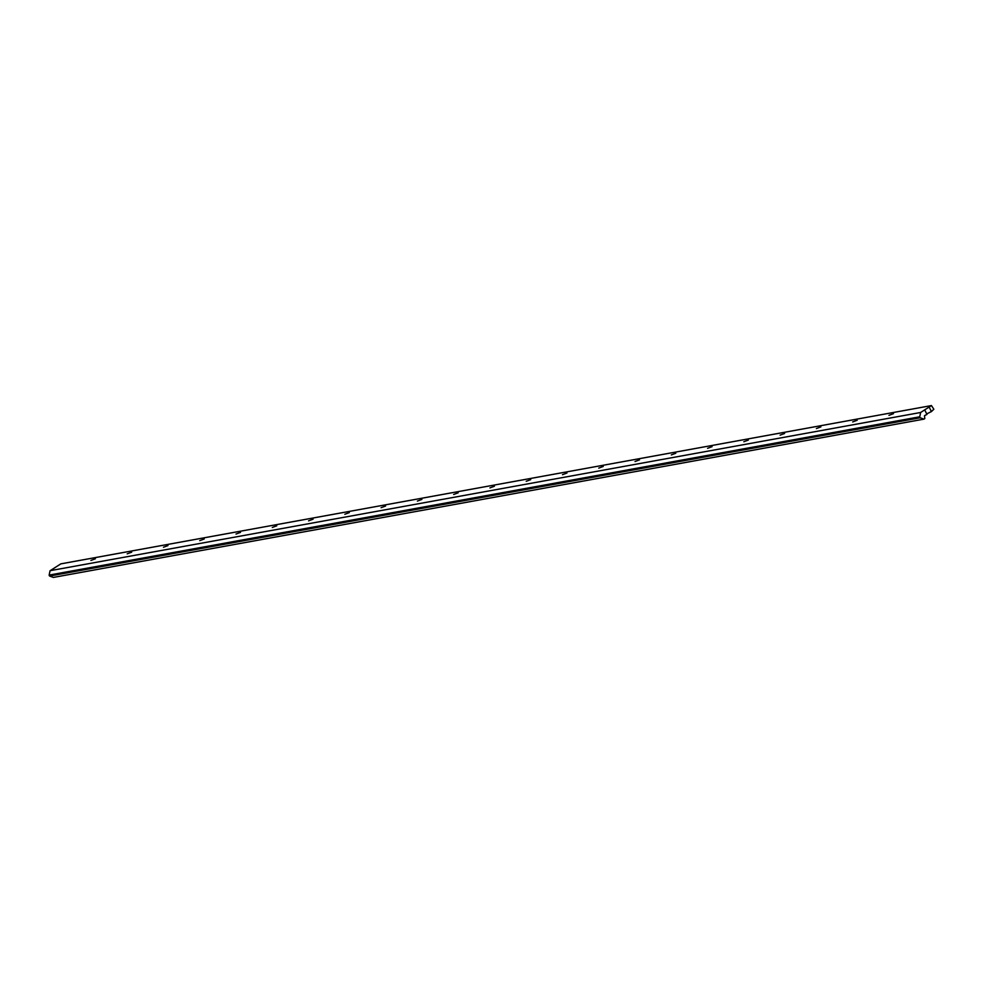 <?xml version="1.0" encoding="UTF-8"?>
<svg xmlns="http://www.w3.org/2000/svg" width="983" height="983" viewBox="0 0 983 983"><rect width="100%" height="100%" fill="white"/><g stroke="black" fill="none" stroke-linecap="round" stroke-linejoin="round"><path stroke-width="1.47" d="M888.951 415.354L893.449 413.671L888.951 415.354M852.679 421.94L857.164 420.269L852.679 421.94M816.406 428.539L820.891 426.868L816.406 428.539M780.133 435.137L784.618 433.466L780.133 435.137M743.861 441.736L748.346 440.052L743.861 441.736M707.588 448.322L712.073 446.651L707.588 448.322M671.315 454.92L675.8 453.249L671.315 454.92M635.03 461.519L639.528 459.847L635.03 461.519M598.758 468.117L603.243 466.434L598.758 468.117M562.485 474.703L566.97 473.032L562.485 474.703M526.212 481.301L530.697 479.63L526.212 481.301M489.939 487.9L494.424 486.216L489.939 487.9M453.667 494.486L458.152 492.815L453.667 494.486M417.394 501.084L421.879 499.413L417.394 501.084M381.109 507.683L385.606 506.012L381.109 507.683M344.836 514.281L349.321 512.598L344.836 514.281M308.564 520.867L313.049 519.196L308.564 520.867M272.291 527.466L276.776 525.794L272.291 527.466M236.018 534.064L240.503 532.381L236.018 534.064M199.746 540.65L204.231 538.979L199.746 540.65M163.473 547.248L167.958 545.577L163.473 547.248M127.188 553.847L131.685 552.176L127.188 553.847M90.915 560.445L95.4 558.762L90.915 560.445M920.739 412.405L931.429 405.574L60.835 563.861L50.158 570.681L920.653 412.479L50.158 570.681M924.708 409.862L926.944 414.433L924.487 415.649L924.782 418.611L923.922 419.139L920.211 417.775A1.438 1.192 -100.3 0 1 919.732 416.804L920.653 412.479M919.732 416.804L49.15 575.08L50.059 570.754M920.211 417.775L49.629 576.05A1.438 1.192 -100.3 0 1 49.15 575.08M923.922 419.139L53.328 577.426L49.629 576.05M926.686 413.904L931.393 411.594L929.156 407.023M931.429 405.574L933.85 409.247L931.393 411.594"/></g></svg>
